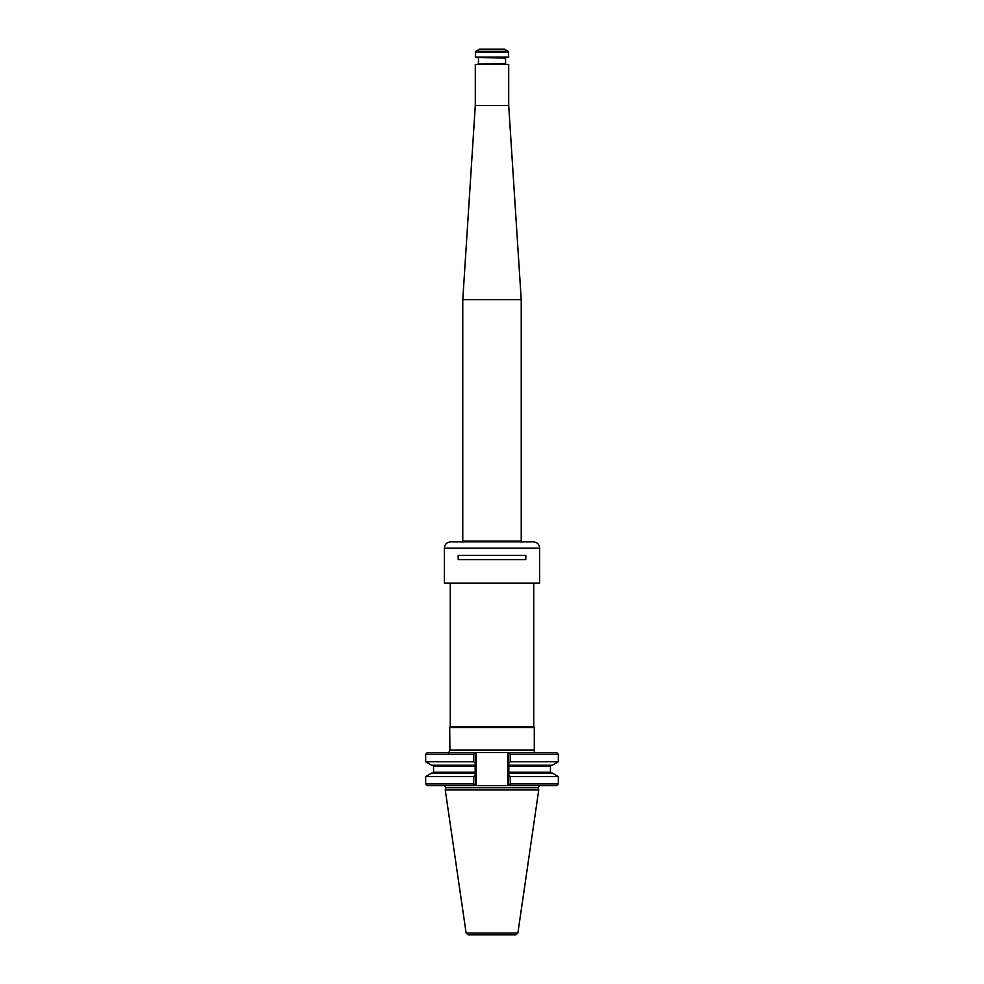 <?xml version="1.0" encoding="UTF-8"?>
<svg xmlns="http://www.w3.org/2000/svg" width="984" height="984" viewBox="0 0 984 984"><rect width="100%" height="100%" fill="white"/><g stroke="black" fill="none" stroke-linecap="round" stroke-linejoin="round"><path stroke-width="1.48" d="M508.703 64.44L475.297 64.44L508.703 64.44L508.703 105.559L521.225 299.69L521.225 541.139L462.775 541.139L462.148 542.221M521.225 299.69L462.775 299.69L462.775 541.139M521.852 542.221L521.225 541.139M508.703 105.559L475.297 105.559L462.775 299.69M508.174 51.303L504.521 49.2L479.479 49.2L475.826 51.303L508.174 51.303L508.703 57.134L475.297 57.134L475.826 51.303M475.297 57.134L508.703 57.134M478.015 57.552L505.567 57.97L505.567 63.603L478.015 64.021M539.65 583.069L444.35 583.069L539.65 583.069L539.65 548.1C539.269 544.3 537.19 542.209 533.389 541.84L450.611 541.84C446.81 542.209 444.731 544.3 444.35 548.1L444.35 583.069M525.8 559.588L458.2 559.588L458.2 555.407L525.8 555.407L525.8 559.588M458.273 555.407L458.273 559.588M525.727 555.407L525.727 559.588M449.725 750.066L534.275 750.066L534.275 727.52L449.725 727.52L449.909 750.3L448.581 752.981M533.746 583.586L533.746 726.61L450.254 726.61L449.725 727.52M533.746 726.61L534.275 727.52M473.525 752.563L475.001 752.563L473.525 752.563L474.325 753.363L473.525 752.563L427.339 752.563L425.666 754.236L425.666 761.776L473.439 761.776L475.198 762.784L475.198 765.245L431.681 765.245L425.666 761.776M510.561 754.236L558.334 754.236L556.661 752.563L508.999 752.563L510.475 752.563L509.675 753.363L510.561 754.236L510.561 761.776L508.802 762.784L508.802 754.236L507.756 753.806L507.756 784.42L508.802 783.977L509.675 784.863L510.561 783.977L510.561 776.548L508.802 775.54L508.802 772.243L550.45 772.243L551.286 773.08M534.312 752.563L534.275 750.066M515.813 934.8L468.187 934.8L466.121 933.016L445.248 789.906L538.752 789.906L517.879 933.016L515.813 934.8M508.802 773.08L552.319 773.08L558.334 776.548L510.561 776.548M558.334 776.548L558.334 783.977L510.561 783.977M558.334 754.236L558.334 761.776L552.319 765.245L508.802 765.245L508.802 772.243M508.802 783.977L508.802 775.54M558.334 761.776L510.561 761.776M508.802 765.245L508.802 762.784M539.786 785.65L538.174 787.754L538.752 789.906M473.439 783.977L425.666 783.977L427.339 785.65L475.001 785.65L473.525 785.65L475.198 783.977L475.198 775.54L473.439 776.548L473.439 783.977L474.325 784.863L473.525 785.65L510.475 785.65L509.675 784.863L510.475 785.65L508.999 785.65L556.661 785.65L558.334 783.977M475.198 775.54L475.198 765.245M475.198 773.08L431.681 773.08L425.666 776.548L425.666 783.977M473.439 776.548L425.666 776.548M510.475 752.563L508.802 754.236M475.198 762.784L475.198 754.236L476.244 753.806L476.244 784.42L475.198 783.977M473.439 761.776L473.439 754.236L474.325 753.363L475.198 754.236M473.439 754.236L425.666 754.236M507.756 753.806L508.999 752.563L475.001 752.563L476.244 753.806L476.244 784.42L475.001 785.65M475.297 52.214L508.703 52.214M444.35 548.1L539.65 548.1M534.091 750.3L449.909 750.3M517.879 933.016L466.121 933.016M550.45 772.243L550.45 766.081L508.802 766.081M538.174 787.754L445.826 787.754L445.248 789.906M475.198 766.081L433.55 766.081L432.714 765.245M433.55 766.081L433.55 772.243L475.198 772.243M508.999 785.65L507.756 784.42M475.297 64.44L475.297 105.559M478.433 57.97L478.433 63.603M450.254 583.586L450.254 726.61M550.45 766.081L551.286 765.245M433.55 772.243L432.714 773.08M445.826 787.754L444.214 785.65"/></g></svg>
